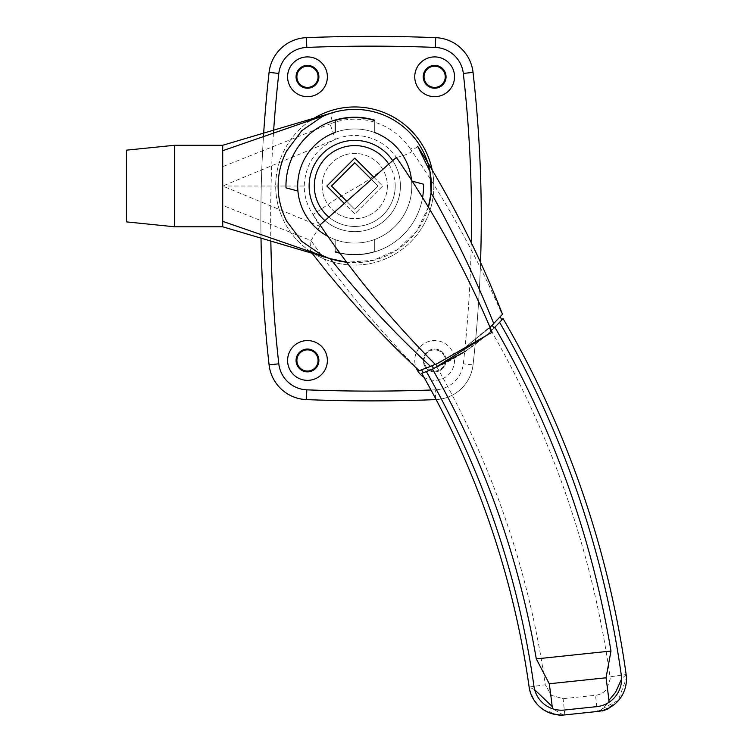 <?xml version="1.0" encoding="UTF-8"?>
<svg xmlns="http://www.w3.org/2000/svg" width="753" height="753" viewBox="0 0 753 753"><rect width="100%" height="100%" fill="white"/><g stroke="black" fill="none" stroke-linecap="round" stroke-linejoin="round"><path stroke-width="0.56" stroke-dasharray="3.77 2.82" d="M273.471 133.149A1294.407 1294.407 0 0 0 270.835 241.054M261.009 238.136A1304.187 1304.187 0 0 1 260.858 218.634A1304.187 1304.187 0 0 0 269.094 364.904A1304.187 1304.187 0 0 1 269.094 72.354A1304.187 1304.187 0 0 0 260.858 218.634A1304.187 1304.187 0 0 1 263.446 136.613M423.92 377.215A19.889 19.889 0 0 0 454.398 358.155A19.889 19.889 0 0 0 433.493 340.61A19.889 19.889 0 0 0 416.202 367.916M414.752 360.461A19.889 19.889 0 0 0 434.641 380.35A19.889 19.889 0 0 0 454.53 360.461A19.889 19.889 0 0 0 434.641 340.572A19.889 19.889 0 0 0 414.752 360.461M287.599 360.461A19.889 19.889 0 0 0 307.488 380.35A19.889 19.889 0 0 0 327.376 360.461A19.889 19.889 0 0 0 307.488 340.572A19.889 19.889 0 0 0 287.599 360.461M414.752 76.797A19.889 19.889 0 0 0 434.641 96.685A19.889 19.889 0 0 0 454.53 76.797A19.889 19.889 0 0 0 434.641 56.908A19.889 19.889 0 0 0 414.752 76.797M287.599 76.797A19.889 19.889 0 0 0 307.488 96.685A19.889 19.889 0 0 0 327.376 76.797A19.889 19.889 0 0 0 307.488 56.908A19.889 19.889 0 0 0 287.599 76.797M412.258 181.181L411.599 181.002A57.059 57.059 0 0 1 411.816 186.029A57.059 57.059 0 0 0 354.757 128.97A57.059 57.059 0 0 0 297.699 186.029A57.059 57.059 0 0 1 374.326 132.424L374.326 120.066A68.796 68.796 0 0 0 285.989 187.855L297.924 191.046A57.059 57.059 0 0 1 297.699 186.029A57.059 57.059 0 0 0 354.757 243.087A57.059 57.059 0 0 0 411.816 186.029A57.059 57.059 0 0 1 335.198 239.623L335.198 251.982A68.796 68.796 0 0 0 423.534 184.203L411.599 181.002A57.059 57.059 0 0 0 411.505 180.014A57.059 57.059 0 0 1 374.326 239.623L374.326 251.643A68.467 68.467 0 0 1 339.725 252.829M327.931 236.386A57.059 57.059 0 0 0 335.198 239.623L335.198 246.598L335.198 239.623A57.059 57.059 0 0 1 327.931 236.386M311.017 120.16A79.065 79.065 0 0 0 275.692 186.029A79.065 79.065 0 0 1 354.757 106.964A79.065 79.065 0 0 1 433.832 186.029A79.065 79.065 0 0 0 432.184 169.999M324.938 220.582A45.651 45.651 0 0 0 400.408 186.029A45.651 45.651 0 0 1 354.757 231.67A45.651 45.651 0 0 1 309.116 186.029A45.651 45.651 0 0 0 354.757 231.67A45.651 45.651 0 0 0 400.408 186.029A45.651 45.651 0 0 0 354.757 140.378A45.651 45.651 0 0 0 309.116 186.029A45.651 45.651 0 0 1 354.757 140.378A45.651 45.651 0 0 1 400.408 186.029A45.651 45.651 0 0 0 392.699 160.634M296.07 76.797A11.408 11.408 0 0 0 307.488 88.214A11.408 11.408 0 0 0 318.896 76.797A11.408 11.408 0 0 0 307.488 65.389A11.408 11.408 0 0 0 296.07 76.797M423.233 76.797A11.408 11.408 0 0 0 434.641 88.214A11.408 11.408 0 0 0 446.058 76.797A11.408 11.408 0 0 0 434.641 65.389A11.408 11.408 0 0 0 423.233 76.797M296.07 360.461A11.408 11.408 0 0 0 307.488 371.869A11.408 11.408 0 0 0 318.896 360.461A11.408 11.408 0 0 0 307.488 349.053A11.408 11.408 0 0 0 296.07 360.461M446.058 360.461A11.408 11.408 0 0 1 434.641 371.869A11.408 11.408 0 0 1 423.233 360.461A11.408 11.408 0 0 0 434.641 371.869A11.408 11.408 0 0 0 446.058 360.461A11.408 11.408 0 0 0 434.641 349.053A11.408 11.408 0 0 0 423.233 360.461A11.408 11.408 0 0 1 434.641 349.053A11.408 11.408 0 0 1 446.058 360.461M431.008 390.007A1620.456 1620.456 0 0 0 435.319 389.838A29.348 29.348 0 0 0 463.321 363.812A1294.407 1294.407 0 0 0 471.265 242.673M433.832 186.029A79.065 79.065 0 0 1 354.757 265.094A79.065 79.065 0 0 1 275.692 186.029A79.065 79.065 0 0 0 354.757 265.094A79.065 79.065 0 0 0 433.832 186.029M306.415 399.608A1630.236 1630.236 0 0 0 435.714 399.608A1630.236 1630.236 0 0 1 306.415 399.608A39.128 39.128 0 0 1 269.094 364.904A1304.187 1304.187 0 0 1 269.094 72.354A39.128 39.128 0 0 1 306.415 37.65A1630.236 1630.236 0 0 1 435.714 37.65A1630.236 1630.236 0 0 0 306.415 37.65A1630.236 1630.236 0 0 1 435.714 37.65A39.128 39.128 0 0 1 473.035 72.354A1304.187 1304.187 0 0 1 473.035 364.904A1304.187 1304.187 0 0 0 473.035 72.354A1304.187 1304.187 0 0 1 473.035 364.904A39.128 39.128 0 0 1 435.714 399.608A1630.236 1630.236 0 0 1 306.415 399.608A39.128 39.128 0 0 1 269.094 364.904A39.128 39.128 0 0 0 306.415 399.608M480.536 262.364A1304.187 1304.187 0 0 1 473.035 364.904A39.128 39.128 0 0 1 436.138 399.589M340.017 253.224A68.796 68.796 0 0 0 422.584 197.54M126.532 221.89L126.532 150.158M419.214 370.73L435.225 364.339C389.555 318.444 348.837 268.52 313.06 214.577L319.827 226.258L222.709 186.029L222.709 226.785M419.336 370.692C379.371 330.332 343.255 286.949 310.998 240.546L310.217 250.721M319.827 226.258L310.998 240.546L222.709 205.381M312.222 253.328L316.429 254.58M430.547 366.382L435.752 364.104A897.096 897.096 0 0 1 437.371 366.946C457.165 357.891 475.002 345.919 490.89 331.028L501.903 319.846A976.509 976.509 0 0 0 500.18 316.891L489.215 328.129L463.82 348.441L435.225 364.339L463.82 348.441L490.034 327.348C464.46 267.579 433.248 210.915 396.389 157.368C401.867 156.398 407.081 154.469 412.042 151.579A66.838 66.838 0 0 0 330.03 123.925L335.424 139.333L222.709 186.029L222.709 145.273M358.635 186.029C372.34 177.783 384.915 168.23 396.389 157.368A50.536 50.536 0 0 0 335.424 139.333C315.705 148.67 305.304 164.239 304.221 186.029C304.297 196.429 307.243 205.946 313.06 214.577L335.226 199.601L358.635 186.029M489.215 328.129A961.383 961.383 0 0 1 490.89 331.028M435.752 364.104L421.614 369.874A881.961 881.961 0 0 1 423.261 372.744L437.371 366.946M493.3 324.148L463.82 348.441L490.034 327.348L502.195 314.613C476.969 256.453 446.397 201.267 410.479 149.056L412.042 151.579M417.642 146.261C416.221 148.162 414.065 148.943 411.176 148.595M500.18 316.891L493.78 323.668M428.419 207.122L416.748 231.077L397.565 249.572L373.234 260.387L346.7 262.223A76.618 76.618 0 0 0 428.419 207.122M439.667 362.268L463.82 348.441L439.667 362.268M491.398 330.548L485.13 336.233L491.398 330.548M427.553 367.605L421.614 369.874M429.991 171.486A76.618 76.618 0 0 0 332.977 112.564L330.03 123.925L222.709 166.667M326.51 257.253A76.618 76.618 0 0 0 329.108 258.223L313.634 252.801M297.699 186.029A57.059 57.059 0 0 1 335.198 132.424L335.198 120.414A68.467 68.467 0 0 1 374.326 120.414L374.326 132.424A57.059 57.059 0 0 1 374.326 239.623L374.326 251.643A68.467 68.467 0 0 1 335.198 251.643L335.198 239.623A57.059 57.059 0 0 1 297.699 186.029M400.408 186.029A45.651 45.651 0 0 1 354.757 231.67A45.651 45.651 0 0 1 309.116 186.029A45.651 45.651 0 0 1 354.757 140.378A45.651 45.651 0 0 1 400.408 186.029A45.651 45.651 0 0 1 354.757 231.67A45.651 45.651 0 0 1 309.116 186.029A45.651 45.651 0 0 1 354.757 140.378A45.651 45.651 0 0 1 400.408 186.029A45.651 45.651 0 0 1 354.757 231.67A45.651 45.651 0 0 1 309.116 186.029A45.651 45.651 0 0 1 354.757 140.378A45.651 45.651 0 0 1 400.408 186.029M304.221 186.029L222.709 186.029M311.149 251.935L313.37 252.707M491.238 330.708A961.845 961.845 0 0 1 610.015 676.806L626.157 674.547A978.147 978.147 0 0 0 503.051 318.566L491.238 330.708C475.152 345.853 457.062 357.995 436.947 367.135L421.699 373.309A880.332 880.332 0 0 1 529.133 687.047C533.585 705.872 545.483 715.162 564.825 714.908L597.28 711.5C615.257 708.102 624.99 697.297 626.468 679.074L626.157 674.547A978.147 978.147 0 0 0 503.051 318.566A198.886 198.886 0 0 1 499.587 322.35A973.253 973.253 0 0 1 621.178 674.274L621.169 674.283A27.71 27.71 0 0 1 596.762 706.634L564.317 710.041A27.71 27.71 0 0 1 533.981 686.36A885.217 885.217 0 0 0 426.349 371.587A198.886 198.886 0 0 1 421.699 373.309L426.349 371.587M501.837 319.912L499.587 322.35M428.673 370.674L432.919 368.914M465.608 351.162L484.386 336.873M495.182 326.877L499.295 322.661M575.64 654.762L608.857 651.27M626.167 674.603L621.583 679.018M421.699 373.309A880.332 880.332 0 0 1 529.124 686.981C533.783 705.636 545.756 714.936 565.051 714.879L597.242 711.5L618.241 700.299L626.449 677.964M436.947 367.135A896.635 896.635 0 0 1 545.276 684.759L551.394 695.33L563.122 698.69L595.567 695.283C600.113 694.737 603.821 692.675 606.702 689.117L610.165 679.074L610.015 676.806L610.165 679.074L606.702 689.117C603.84 692.675 600.132 694.727 595.567 695.283L597.28 711.5M564.825 714.908L563.122 698.69L551.394 695.33L545.276 684.759L529.133 687.047M534.668 689.72L529.124 686.981M609.723 707.556L613.3 703.697C613.704 704.827 600.79 712.649 597.214 711.5L599.708 711.237L608.932 702.333M563.432 715.049L552.758 708.808M388.746 164.126A40.427 40.427 0 0 1 328.882 217.09M395.193 186.029A40.427 40.427 0 0 1 354.757 226.455A40.427 40.427 0 0 1 314.33 186.029A40.427 40.427 0 0 1 354.757 145.593A40.427 40.427 0 0 1 395.193 186.029M326.868 186.029L354.757 158.13L382.656 186.029L354.757 213.927L326.868 186.029M373.893 177.266L382.656 186.029L354.757 213.927L344.29 203.451M331.48 186.029L354.757 162.742L378.044 186.029L354.757 209.315L331.48 186.029M371.455 179.43L378.044 186.029L354.757 209.315L346.738 201.296M318.077 360.461A10.598 10.598 0 0 1 307.488 371.06A10.598 10.598 0 0 1 296.889 360.461A10.598 10.598 0 0 1 307.488 349.863A10.598 10.598 0 0 1 318.077 360.461M445.239 360.461A10.598 10.598 0 0 1 434.641 371.06A10.598 10.598 0 0 1 424.043 360.461A10.598 10.598 0 0 1 434.641 349.863A10.598 10.598 0 0 1 445.239 360.461A10.598 10.598 0 0 1 434.641 371.06A10.598 10.598 0 0 1 424.043 360.461A10.598 10.598 0 0 1 434.641 349.863A10.598 10.598 0 0 1 445.239 360.461M318.077 76.797A10.598 10.598 0 0 1 307.488 87.395A10.598 10.598 0 0 1 296.889 76.797A10.598 10.598 0 0 1 307.488 66.208A10.598 10.598 0 0 1 318.077 76.797M445.239 76.797A10.598 10.598 0 0 1 434.641 87.395A10.598 10.598 0 0 1 424.043 76.797A10.598 10.598 0 0 1 434.641 66.208A10.598 10.598 0 0 1 445.239 76.797M387.362 186.029A32.605 32.605 0 0 1 354.757 218.634A32.605 32.605 0 0 1 322.152 186.029A32.605 32.605 0 0 1 354.757 153.424A32.605 32.605 0 0 1 387.362 186.029A32.605 32.605 0 0 1 354.757 218.634A32.605 32.605 0 0 1 322.152 186.029A32.605 32.605 0 0 1 354.757 153.424A32.605 32.605 0 0 1 387.362 186.029M269.094 72.354A39.128 39.128 0 0 1 306.415 37.65A39.128 39.128 0 0 0 269.094 72.354M435.714 37.65A39.128 39.128 0 0 1 473.035 72.354A39.128 39.128 0 0 0 435.714 37.65M473.035 364.904A39.128 39.128 0 0 1 435.714 399.608A39.128 39.128 0 0 0 473.035 364.904L463.321 363.812M435.676 398.704L435.319 389.838M174.63 226.785L174.63 145.273M565.145 714.87C561.305 716.235 550.132 712.715 549.69 711.641L554.255 714.286"/><path stroke-width="1.13" d="M270.835 241.054A1294.407 1294.407 0 0 0 278.808 363.812A29.348 29.348 0 0 0 306.81 389.838A1620.456 1620.456 0 0 0 431.008 390.007M436.138 399.589A39.128 39.128 0 0 1 435.714 399.608A1630.236 1630.236 0 0 1 306.415 399.608A39.128 39.128 0 0 1 269.094 364.904A1304.187 1304.187 0 0 1 261.009 238.136M416.202 367.916A19.889 19.889 0 0 0 423.92 377.215M287.599 360.461A19.889 19.889 0 0 0 307.488 380.35A19.889 19.889 0 0 0 327.376 360.461A19.889 19.889 0 0 0 307.488 340.572A19.889 19.889 0 0 0 287.599 360.461M414.752 76.797A19.889 19.889 0 0 0 434.641 96.685A19.889 19.889 0 0 0 454.53 76.797A19.889 19.889 0 0 0 434.641 56.908A19.889 19.889 0 0 0 414.752 76.797M287.599 76.797A19.889 19.889 0 0 0 307.488 96.685A19.889 19.889 0 0 0 327.376 76.797A19.889 19.889 0 0 0 307.488 56.908A19.889 19.889 0 0 0 287.599 76.797M422.584 197.54A68.796 68.796 0 0 0 423.534 184.203L412.258 181.181M297.924 191.046A57.059 57.059 0 0 0 327.931 236.386A57.059 57.059 0 0 1 335.198 132.424L335.198 120.414A68.467 68.467 0 0 1 374.326 120.414L374.326 120.066A68.796 68.796 0 0 0 285.989 187.855L297.924 191.046M432.184 169.999A79.065 79.065 0 0 0 311.017 120.16M318.896 76.797A11.408 11.408 0 0 1 307.488 88.214A11.408 11.408 0 0 1 296.07 76.797A11.408 11.408 0 0 1 307.488 65.389A11.408 11.408 0 0 1 318.896 76.797M446.058 76.797A11.408 11.408 0 0 1 434.641 88.214A11.408 11.408 0 0 1 423.233 76.797A11.408 11.408 0 0 1 434.641 65.389A11.408 11.408 0 0 1 446.058 76.797M318.896 360.461A11.408 11.408 0 0 1 307.488 371.869A11.408 11.408 0 0 1 296.07 360.461A11.408 11.408 0 0 1 307.488 349.053A11.408 11.408 0 0 1 318.896 360.461M471.265 242.673A1294.407 1294.407 0 0 0 463.321 73.455A29.348 29.348 0 0 0 435.319 47.42A1620.456 1620.456 0 0 0 306.81 47.42A29.348 29.348 0 0 0 278.808 73.455A1294.407 1294.407 0 0 0 273.471 133.149M263.446 136.613A1304.187 1304.187 0 0 1 269.094 72.354A39.128 39.128 0 0 1 306.415 37.65A1630.236 1630.236 0 0 1 435.714 37.65A39.128 39.128 0 0 1 473.035 72.354A1304.187 1304.187 0 0 1 480.536 262.364M411.505 180.014A57.059 57.059 0 0 0 374.326 132.424A57.059 57.059 0 0 1 411.505 180.014M339.725 252.829A68.467 68.467 0 0 1 335.198 251.643L335.198 251.982A68.796 68.796 0 0 0 340.017 253.224M174.63 226.785L174.63 145.273L126.532 150.158L126.532 221.89L174.63 226.785L222.709 226.785L222.709 145.273L332.977 112.564A76.618 76.618 0 0 1 428.419 207.122L431.074 192.862C454.868 235.115 475.774 278.714 493.78 323.668L493.3 324.148M222.709 226.785L312.222 253.328M484.386 336.873L433.634 368.612A893.02 893.02 0 0 0 432.006 365.76L419.214 370.73C379.587 333.777 343.255 293.774 310.217 250.721L316.429 254.58L332.977 259.484A76.618 76.618 0 0 0 346.7 262.223L330.642 258.75A76.618 76.618 0 0 0 332.977 259.484M490.034 327.348L502.486 314.283C479.605 255.549 451.329 199.545 417.642 146.261L429.991 171.486L431.074 192.862M427.553 367.605L430.547 366.382C394.374 333.014 360.941 297.096 330.247 258.627M492.227 325.211A965.45 965.45 0 0 1 493.921 328.129L494.514 327.536M432.006 365.76L435.225 364.339M332.977 112.564A76.618 76.618 0 0 0 322.03 116.753L301.755 130.693L286.639 150.948C281.02 161.961 278.177 173.651 278.139 186.029C278.045 197.823 280.878 209.513 286.639 221.109L301.755 241.355L322.03 255.305A76.618 76.618 0 0 0 326.51 257.253L313.37 252.707M328.835 258.128L329.108 258.223A76.618 76.618 0 0 0 330.642 258.75M392.699 160.634A45.651 45.651 0 0 0 309.116 186.029A45.651 45.651 0 0 0 324.938 220.582M222.709 221.354L311.149 251.935M222.709 150.704L326.51 114.804M500.18 316.891A976.509 976.509 0 0 1 501.903 319.846A198.886 198.886 0 0 0 503.051 318.566A978.147 978.147 0 0 1 626.157 674.547A978.147 978.147 0 0 1 626.167 674.603L626.449 677.964M501.837 319.912L501.903 319.846A198.886 198.886 0 0 1 499.587 322.35A973.253 973.253 0 0 1 621.178 674.274L621.178 674.274A27.71 27.71 0 0 1 596.762 706.634L564.317 710.041A27.71 27.71 0 0 1 533.981 686.36A885.217 885.217 0 0 0 426.349 371.587L428.673 370.674M499.587 322.35L493.921 328.129M421.614 369.874A881.961 881.961 0 0 1 423.261 372.744L433.634 368.612M626.157 674.547A32.605 32.605 0 0 1 597.28 711.5L564.825 714.908A32.605 32.605 0 0 1 529.133 687.047A880.332 880.332 0 0 0 421.699 373.309A198.886 198.886 0 0 0 426.349 371.587M432.919 368.914L465.608 351.162M608.857 651.27L610.984 651.044A966.711 966.711 0 0 0 494.843 327.216L495.182 326.877M499.295 322.661L503.051 318.566M432.467 369.111A891.759 891.759 0 0 1 536.296 658.894L575.64 654.762M621.583 679.018L615.606 692.271L608.913 700.337L608.932 702.333M573.513 654.978L610.984 651.044L606.033 677.794A957.769 957.769 0 0 1 608.913 700.337M606.033 677.794L549.257 683.762L536.296 658.894M549.257 683.762A900.71 900.71 0 0 1 552.184 706.493L534.668 689.72M565.051 714.879L599.708 711.237M552.758 708.808L552.184 706.493M328.882 217.09A40.427 40.427 0 0 1 343.349 147.24A40.427 40.427 0 0 1 388.746 164.126M344.29 203.451L326.868 186.029L354.757 158.13L373.893 177.266M346.738 201.296L331.48 186.029L354.757 162.742L371.455 179.43M435.526 364.64L492.114 332.233C466.634 271.701 434.726 213.419 396.389 157.368L320.016 224.94C353.515 274.308 392.021 320.882 435.526 364.64M318.077 360.461A10.598 10.598 0 0 1 307.488 371.06A10.598 10.598 0 0 1 296.889 360.461A10.598 10.598 0 0 1 307.488 349.863A10.598 10.598 0 0 1 318.077 360.461M318.077 76.797A10.598 10.598 0 0 1 307.488 87.395A10.598 10.598 0 0 1 296.889 76.797A10.598 10.598 0 0 1 307.488 66.208A10.598 10.598 0 0 1 318.077 76.797M445.239 76.797A10.598 10.598 0 0 1 434.641 87.395A10.598 10.598 0 0 1 424.043 76.797A10.598 10.598 0 0 1 434.641 66.208A10.598 10.598 0 0 1 445.239 76.797M278.808 363.812L269.094 364.904M435.714 37.65L435.319 47.42M306.81 47.42L306.415 37.65M278.808 73.455L269.094 72.354M473.035 72.354L463.321 73.455M306.81 389.838L306.415 399.608M435.714 399.608L435.676 398.704M329.108 113.825L313.634 119.256M554.255 714.286L560.609 715.35M602.494 710.945L607.718 709.072L609.723 707.556M174.63 145.273L222.709 145.273"/></g></svg>
